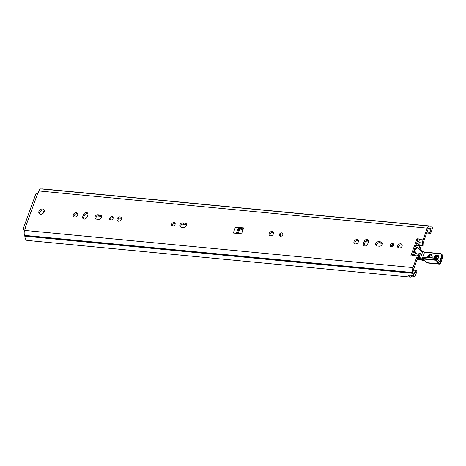 <?xml version="1.0" encoding="UTF-8"?>
<svg xmlns="http://www.w3.org/2000/svg" width="466" height="466" viewBox="0 0 466 466"><rect width="100%" height="100%" fill="white"/><g stroke="black" fill="none" stroke-linecap="round" stroke-linejoin="round"><path stroke-width="0.7" d="M273.548 232.645A2.505 1.928 -39.1 0 0 272.913 232.476A2.505 1.928 -39.1 0 0 270.624 233.414A2.505 1.928 -39.1 0 0 269.89 235.615M272.092 231.456A2.505 1.928 140.9 0 1 273.251 232.045A2.505 1.928 140.9 0 1 272.523 235.12A2.505 1.928 140.9 0 1 269.36 235.202A2.505 1.928 140.9 0 1 269.523 232.72A2.505 1.928 140.9 0 1 272.092 231.456M175.193 223.628A1.975 1.52 -39.1 0 0 174.837 223.552A1.975 1.52 -39.1 0 0 172.426 225.876M174.016 222.538A1.975 1.52 140.9 0 1 174.931 222.998A1.975 1.52 140.9 0 1 174.354 225.422A1.975 1.52 140.9 0 1 171.867 225.486A1.975 1.52 140.9 0 1 171.995 223.534A1.975 1.52 140.9 0 1 174.016 222.538M282.891 233.944A1.975 1.52 -39.1 0 0 282.542 233.868A1.975 1.52 -39.1 0 0 280.13 236.192M281.714 232.854A1.975 1.52 140.9 0 1 282.629 233.315A1.975 1.52 140.9 0 1 282.052 235.738A1.975 1.52 140.9 0 1 279.565 235.808A1.975 1.52 140.9 0 1 279.693 233.85A1.975 1.52 140.9 0 1 281.714 232.854M186.54 224.309A2.505 1.928 -39.1 0 0 185.905 224.14L183.686 223.925A2.505 1.928 -39.1 0 0 181.396 224.862A2.505 1.928 -39.1 0 0 180.662 227.07M185.084 223.121A2.505 1.928 140.9 0 1 186.243 223.709A2.505 1.928 140.9 0 1 186.08 226.191A2.505 1.928 140.9 0 1 183.517 227.455L181.297 227.239A2.505 1.928 140.9 0 1 180.132 226.657A2.505 1.928 140.9 0 1 180.295 224.175A2.505 1.928 140.9 0 1 182.864 222.911L185.084 223.121L185.905 224.14M414.979 273.455L414.303 273.391A0.757 0.384 -84.5 0 0 414.6 273.833A0.757 0.384 -84.5 0 0 414.979 273.455L416.08 270.402L416.907 271.422L415.526 275.231A2.278 1.148 95.5 0 1 414.39 276.373A2.278 1.148 95.5 0 1 413.622 275.557A5.767 2.901 95.5 0 1 413.202 273.361A1.136 0.571 -84.5 0 0 413.092 272.849L412.969 272.581A4.136 2.08 95.5 0 1 412.987 267.606L417.221 255.898A4.095 2.062 -84.5 0 1 418.614 253.987L418.742 255.962L420 255.316L419.668 253.149L417.058 252.898L415.025 253.644A4.095 2.062 95.5 0 0 413.633 255.554L413.453 256.061L410.837 255.811L417.012 238.755L419.627 239.006L419.441 239.512A4.095 2.062 95.5 0 0 419.016 242.611L419.173 245.005L419.703 245.599L422.312 245.85L423.804 244.813L423.646 242.425L422.61 242.955A4.095 2.062 -84.5 0 1 423.029 239.856L427.27 228.154A4.136 2.08 -84.5 0 1 429.326 226.086A4.136 2.08 -84.5 0 1 429.751 226.22L429.937 226.319A1.136 0.571 95.5 0 0 430.054 226.354A1.136 0.571 95.5 0 0 430.235 226.313A5.767 2.901 -84.5 0 1 431.161 226.115A5.767 2.901 -84.5 0 1 431.493 226.191A2.278 1.148 -84.5 0 1 432.064 229.557L430.683 233.367L429.856 232.353L430.963 229.301A0.757 0.384 95.5 0 0 430.73 228.171A0.757 0.384 95.5 0 0 430.666 228.171A3.716 1.87 95.5 0 0 430.368 228.282A3.186 1.602 -84.5 0 1 429.856 228.392A3.186 1.602 -84.5 0 1 429.53 228.293L429.349 228.194A2.085 1.048 95.5 0 0 429.134 228.124A2.085 1.048 95.5 0 0 428.091 229.167L423.856 240.875A2.05 1.031 95.5 0 0 423.646 242.425M418.742 255.962A2.05 1.031 95.5 0 0 418.049 256.917L413.814 268.62A2.085 1.048 -84.5 0 0 413.802 271.13L413.925 271.404A3.186 1.602 95.5 0 1 414.239 272.837A3.716 1.87 -84.5 0 0 414.303 273.385M419.313 239.914L417.839 239.774L411.991 255.921M243.427 228.835L238.615 228.375L239.792 229.039L243.077 229.534M44.223 210.282A3.035 2.336 -39.1 0 0 40.897 210.818A3.035 2.336 -39.1 0 0 39.697 213.958M393.857 244.574A1.975 1.52 -39.1 0 0 391.929 245.029A1.975 1.52 -39.1 0 0 391.091 246.823M402.135 244.965A2.505 1.928 -39.1 0 0 399.502 245.46A2.505 1.928 -39.1 0 0 398.477 247.935M358.401 240.776A2.505 1.928 -39.1 0 0 355.768 241.272A2.505 1.928 -39.1 0 0 354.743 243.747M368.594 240.596A2.505 1.928 -39.1 0 0 365.024 242.384L364.22 244.615A2.505 1.928 -39.1 0 0 364.132 245.798M382.359 243.071A2.505 1.928 -39.1 0 0 381.724 242.897L379.505 242.687A2.505 1.928 -39.1 0 0 377.215 243.619A2.505 1.928 -39.1 0 0 376.481 245.827M113.18 217.692A1.975 1.52 -39.1 0 0 111.258 218.14A1.975 1.52 -39.1 0 0 110.419 219.935M121.463 218.076A2.505 1.928 -39.1 0 0 118.83 218.577A2.505 1.928 -39.1 0 0 117.805 221.047M77.729 213.888A2.505 1.928 -39.1 0 0 75.096 214.383A2.505 1.928 -39.1 0 0 74.071 216.859M87.923 213.708A2.505 1.928 -39.1 0 0 84.352 215.496L83.548 217.727A2.505 1.928 -39.1 0 0 83.461 218.909M101.681 216.183A2.505 1.928 -39.1 0 0 101.052 216.008L98.833 215.799A2.505 1.928 -39.1 0 0 96.544 216.737A2.505 1.928 -39.1 0 0 95.81 218.938M429.326 226.086L40.956 188.881A4.136 2.08 95.5 0 0 38.894 190.949L38.165 192.965A0.379 0.291 140.9 0 1 37.723 193.262A3.413 1.346 -160.1 0 0 35.888 193.792L23.3 228.561A3.413 1.346 19.9 0 1 25.135 228.031A0.379 0.291 140.9 0 1 25.345 228.387L24.616 230.402A4.136 2.08 95.5 0 0 24.599 235.377L24.715 235.65A1.136 0.571 -84.5 0 1 24.832 236.157A5.767 2.901 95.5 0 0 27.203 240.415L410.354 277.119A5.767 2.901 -84.5 0 1 408.402 275.057A2.278 1.148 -84.5 0 0 409.171 275.872L414.39 276.373M241.848 233.449A0.379 0.291 140.9 0 1 241.388 233.81L233.297 233.035L235.429 227.134L243.526 227.909A0.379 0.291 140.9 0 1 243.706 228.328A15.18 11.679 -39.1 0 0 241.848 233.449M40.594 214.238A3.035 2.336 140.9 0 1 39.191 213.527A3.035 2.336 140.9 0 1 40.076 209.799A3.035 2.336 140.9 0 1 43.903 209.7A3.035 2.336 140.9 0 1 43.705 212.706A3.035 2.336 140.9 0 1 40.594 214.238M391.44 246.898A1.975 1.52 140.9 0 1 390.531 246.432A1.975 1.52 140.9 0 1 391.102 244.009A1.975 1.52 140.9 0 1 393.589 243.945A1.975 1.52 140.9 0 1 393.461 245.897A1.975 1.52 140.9 0 1 391.44 246.898M399.112 248.104A2.505 1.928 140.9 0 1 397.947 247.522A2.505 1.928 140.9 0 1 398.68 244.446A2.505 1.928 140.9 0 1 401.838 244.359A2.505 1.928 140.9 0 1 401.675 246.84A2.505 1.928 140.9 0 1 399.112 248.104M355.377 243.916A2.505 1.928 140.9 0 1 354.218 243.328A2.505 1.928 140.9 0 1 354.946 240.258A2.505 1.928 140.9 0 1 358.104 240.171A2.505 1.928 140.9 0 1 357.94 242.652A2.505 1.928 140.9 0 1 355.377 243.916M368.507 241.778L367.703 244.009A2.505 1.928 140.9 0 1 365.787 245.838A2.505 1.928 140.9 0 1 363.602 245.384A2.505 1.928 140.9 0 1 363.393 243.596L364.202 241.365A2.505 1.928 140.9 0 1 366.113 239.536A2.505 1.928 140.9 0 1 368.297 239.996A2.505 1.928 140.9 0 1 368.507 241.778M377.111 245.996A2.505 1.928 140.9 0 1 375.951 245.413A2.505 1.928 140.9 0 1 376.114 242.932A2.505 1.928 140.9 0 1 378.677 241.668L380.897 241.883A2.505 1.928 140.9 0 1 382.062 242.466A2.505 1.928 140.9 0 1 381.899 244.947A2.505 1.928 140.9 0 1 379.33 246.211L377.111 245.996M110.768 220.01A1.975 1.52 140.9 0 1 109.854 219.55A1.975 1.52 140.9 0 1 110.43 217.127A1.975 1.52 140.9 0 1 112.918 217.063A1.975 1.52 140.9 0 1 112.789 219.014A1.975 1.52 140.9 0 1 110.768 220.01M118.44 221.222A2.505 1.928 140.9 0 1 117.275 220.634A2.505 1.928 140.9 0 1 118.009 217.558A2.505 1.928 140.9 0 1 121.166 217.476A2.505 1.928 140.9 0 1 121.003 219.952A2.505 1.928 140.9 0 1 118.44 221.222M74.706 217.028A2.505 1.928 140.9 0 1 73.546 216.445A2.505 1.928 140.9 0 1 74.275 213.37A2.505 1.928 140.9 0 1 77.432 213.288A2.505 1.928 140.9 0 1 77.269 215.764A2.505 1.928 140.9 0 1 74.706 217.028M87.835 214.896L87.031 217.127A2.505 1.928 140.9 0 1 85.115 218.956A2.505 1.928 140.9 0 1 82.931 218.496A2.505 1.928 140.9 0 1 82.721 216.713L83.531 214.482A2.505 1.928 140.9 0 1 85.441 212.653A2.505 1.928 140.9 0 1 87.625 213.108A2.505 1.928 140.9 0 1 87.835 214.896M96.439 219.113A2.505 1.928 140.9 0 1 95.28 218.525A2.505 1.928 140.9 0 1 95.443 216.049A2.505 1.928 140.9 0 1 98.006 214.779L100.225 214.995A2.505 1.928 140.9 0 1 101.384 215.583A2.505 1.928 140.9 0 1 101.227 218.059A2.505 1.928 140.9 0 1 98.658 219.323L96.439 219.113M417.012 238.755L417.839 239.774M235.429 227.134A2.808 1.107 19.9 0 1 238.272 228.148L238.615 228.375M24.535 230.629L23.574 229.441A3.413 1.346 19.9 0 1 23.3 228.561M431.161 226.115L42.79 188.911A5.767 2.901 95.5 0 0 42.132 188.998M429.856 232.353L427.037 232.08M430.683 233.367L426.71 232.988M416.08 270.402L413.592 270.163M411.606 276.105L411.688 276.647A5.767 2.901 -84.5 0 1 410.354 277.119M423.804 244.813L422.312 245.85M419.016 242.611L422.61 242.955L422.767 245.349M419.872 253.341L418.614 253.987L415.025 253.644M240.363 229.126L241.464 228.649M243.106 229.476L242.774 229.493M391.318 245.763L393.415 245.961M44.258 211.523A2.429 0.955 -160.1 0 0 43.367 211.913L42.75 213.626M392.593 246.648L391.784 246.572A2.656 2.045 -39.1 0 0 391.079 246.607M418.357 239.821A0.757 0.583 140.9 0 1 417.653 240.281M419.907 249.421L421.078 246.182A2.05 1.031 95.5 0 0 421.206 245.739M420.07 245.634L418.992 248.64M419.167 244.918A5.272 2.656 95.5 0 1 418.66 244.434L416.779 242.704M417.478 240.433L419.301 242.664M414.868 251.337A0.373 0.355 34.6 0 0 414.827 251.483L414.42 250.155L417.623 247.469L417.198 247.545L417.623 247.469L421.188 250.522M414.018 251.972L415.008 251.186L414.42 250.685L414.536 250.236L415.119 250.737L415.218 251.803L415.119 250.737M414.257 252.176L414.775 251.116M414.647 251.576L415.218 251.803M414.029 252.327L415.002 252.019M417.454 257.663L417.985 257.785L418.002 257.302L417.472 257.261M417.985 257.104L418.113 257.215A2.732 2.103 -39.1 0 1 418.019 257.302L418.008 257.791L418.934 258.024L418.94 257.541L418.002 257.302M418.934 258.024L420.093 258.607L420.483 258.257L418.94 257.541L419.691 255.473M420.093 258.607L421.986 259.55L421.998 259.061L420.483 258.257L422.773 251.39M425.714 261.735A0.379 0.291 -39.1 0 0 425.761 261.921L425.761 261.921A0.379 0.291 -39.1 0 0 425.941 262.014L423.338 258.706A0.379 0.291 -39.1 0 0 423.542 259.061L435.943 260.249A0.379 0.291 -39.1 0 0 436.392 259.952L435.908 259.737L435.943 260.249L438.85 263.826A0.379 0.291 -39.1 0 0 439.292 263.529L436.392 259.952L436.863 258.642A0.379 0.291 -39.1 0 0 436.659 258.281L436.386 258.42L439.461 261.84A1.136 0.571 95.5 0 0 440.277 261.42L442.059 256.498L442.671 257.249L440.65 262.83A1.899 0.955 -84.5 0 1 439.292 263.529M426.868 262.929L426.221 262.544A0.379 0.291 140.9 0 0 426.396 262.632L438.85 263.826A2.278 1.148 95.5 0 0 439.345 264.123L426.868 262.929L426 262.102A0.379 0.315 148.9 0 1 425.784 261.944M420.815 250.638L421.212 250.539L417.6 247.446L417.087 247.469L420.815 250.638A3.413 2.627 -39.1 0 0 421.322 250.964L422.732 251.337L421.229 250.557A3.035 2.336 140.9 0 0 421.579 250.79M418.718 255.974L419.033 255.811M415.422 246.444A22.764 17.516 -39.1 0 1 417.117 247.434L416.878 247.673M417.152 247.458L415.427 246.432M419.959 254.721L421.631 250.807L424.73 252.123L440.224 253.609M423.81 257.389L424.171 257.046L436.485 258.263M182.864 222.911L183.686 223.925M417.221 255.898L413.633 255.554M419.441 239.512L423.029 239.856M427.27 228.154L38.894 190.949M37.723 193.262L25.135 228.031L25.362 228.311M412.987 267.606L24.616 230.402M236.396 233.332L238.272 228.148M237.334 233.425L239.035 228.736M238.173 233.501L239.792 229.039M429.349 228.194L428.912 228.148M429.53 228.293L428.761 228.218M430.963 229.301L428.149 229.033M413.622 275.557L408.402 275.057M413.202 273.361L24.832 236.157M413.092 272.849L24.715 235.65M412.969 272.581L24.599 235.377M98.833 215.799L98.006 214.779M101.052 216.008L100.225 214.995M83.548 217.727L82.721 216.713M84.352 215.496L83.531 214.482M379.505 242.687L378.677 241.668M381.724 242.897L380.897 241.883M364.22 244.615L363.393 243.596M365.024 242.384L364.202 241.365M430.235 226.313L429.868 226.278M186.581 224.56L182.398 224.158M121.504 218.321L119.546 218.135M101.728 216.428L97.545 216.026M87.765 215.094L84.73 214.803M77.77 214.133L75.812 213.946M382.4 243.316L378.217 242.914M368.437 241.976L365.402 241.685M358.441 241.021L356.484 240.835M273.589 232.895L271.631 232.703M391.242 245.902L391.784 246.572M420.047 245.733L415.823 245.332M418.66 244.434L419.062 243.316M419.266 245.104L416.022 244.796L419.272 245.11M414.886 251.314L414.396 250.656A0.373 0.373 0 0 1 414.42 250.155L417.128 247.539M414.915 251.92L416.231 253.026M414.629 251.646L414.175 252.106M424.934 260.902L419.365 259.486L418.008 257.791M423.815 259.521L421.998 259.061L424.648 252.077L440.399 253.626A3.035 2.336 -39.1 0 1 441.803 254.337L440.125 253.766A2.656 2.045 140.9 0 1 441.582 256.283L442.059 256.498A3.035 2.336 -39.1 0 0 441.803 254.337L442.415 255.088A3.035 2.336 140.9 0 1 442.671 257.249L442.613 257.407M421.986 259.55L424.316 260.139M419.522 259.527L419.365 259.486A3.035 2.336 -39.1 0 0 418.625 259.416L417.117 259.486M417.6 258.158L418.794 259.416M439.257 261.478A0.379 0.291 140.9 0 1 439.432 261.572L436.834 258.374A0.379 0.379 0 0 0 436.572 258.234L424.171 257.046A0.379 0.379 0 0 0 423.78 257.29L423.303 258.607A0.379 0.379 0 0 0 423.367 258.974L426.221 262.544A0.379 0.291 140.9 0 1 426.169 262.346M436.386 258.42L435.908 259.737L423.507 258.548L423.984 257.232L436.386 258.42M424.561 252.106A1.899 0.746 19.9 0 1 422.889 251.489M412.095 255.636L412.486 255.974M412.585 254.285L413.744 255.275M416.744 247.551L414.035 250.289M415.334 246.695A22.391 17.23 140.9 0 1 416.744 247.539M413.441 251.92L415.293 253.504M415.614 253.341L413.563 251.588L415.62 253.341M412.742 253.859L413.453 254.465L413.563 254.011L412.893 253.434M414.414 254.151A1.136 0.874 140.9 0 1 413.563 254.011M413.872 254.989L413.453 254.465A1.52 1.165 -39.1 0 0 414.024 254.704M418.113 257.215L419.318 255.665M422.749 251.599A1.52 0.594 19.9 0 1 422.866 251.681A1.52 0.594 -160.1 0 0 424.462 252.263L440.125 253.766M441.582 256.283L439.799 261.199L440.277 261.42M439.077 261.129L439.799 261.199A0.757 0.384 -84.5 0 1 439.438 261.577A0.379 0.291 140.9 0 1 439.461 261.84M438.465 256.62A2.085 1.608 -39.1 0 0 435.442 258.088A2.085 1.608 -39.1 0 0 435.43 258.123M434.72 258.053A2.085 1.608 140.9 0 1 434.836 257.337A2.085 1.608 140.9 0 1 436.426 255.811A2.085 1.608 140.9 0 1 438.25 256.189L438.489 257.22L437.271 258.91M437.358 259.014A2.464 1.899 -39.1 0 0 438.028 255.444A2.464 1.899 -39.1 0 0 434.353 257.115A2.464 1.899 -39.1 0 0 434.225 258.007M431.568 257.75A2.464 1.899 -39.1 0 0 431.149 254.652A2.464 1.899 -39.1 0 0 427.829 256.492A2.464 1.899 -39.1 0 0 427.695 257.383M431.935 255.997A2.085 1.608 -39.1 0 0 428.918 257.459A2.085 1.608 -39.1 0 0 428.906 257.5M428.196 257.43A2.085 1.608 140.9 0 1 428.306 256.708A2.085 1.608 140.9 0 1 429.902 255.182A2.085 1.608 140.9 0 1 431.72 255.566L431.959 256.591L431.394 257.739M429.856 228.392L428.668 228.282M419.016 241.627L418.462 241.574M413.872 250.725L414.356 250.248M442.415 255.088L442.7 257.349L440.679 262.929L439.345 264.123M417.099 259.539L419.441 259.533L424.963 260.937M438.465 256.638L436.887 256.708L435.494 258.129M431.941 256.015L430.363 256.079L428.97 257.506"/></g></svg>
